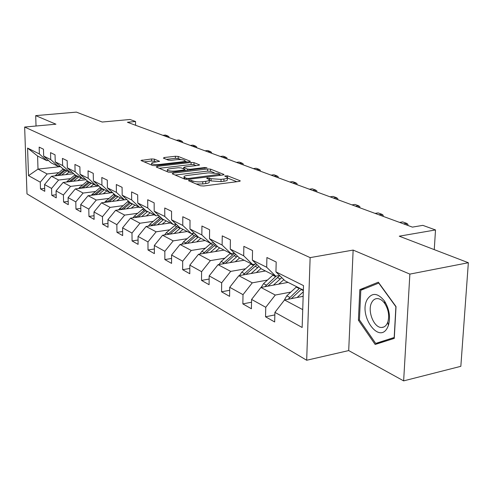 <?xml version="1.0" encoding="UTF-8"?>
<svg xmlns="http://www.w3.org/2000/svg" width="493" height="493" viewBox="0 0 493 493"><rect width="100%" height="100%" fill="white"/><g stroke="black" fill="none" stroke-linecap="round" stroke-linejoin="round"><path stroke-width="0.74" d="M189.127 180.198L188.511 180.703L200.478 185.781L203.646 186.003L239.222 181.406L240.27 180.876L239.968 180.684L227.519 175.804L224.642 176.013L227.347 177.344C227.723 178.078 226.595 178.632 223.945 179.008L221.03 179.384L211.133 178.688L207.424 177.905L206.653 178.275L209.272 179.606C209.654 180.358 208.471 180.931 205.741 181.325L202.771 181.701C198.691 182.096 195.376 181.862 192.818 180.999L191.29 180.352L189.127 180.198M154.389 159.134L151.567 158.949L140.973 160.49L152.577 165.463L155.48 165.66L189.294 161.735L190.353 161.273L178.219 156.447L175.416 156.263L164.249 157.52L163.38 158.124L168.335 160.126L171.182 160.317L176.771 159.677C180.913 159.375 183.667 159.677 185.029 160.582C185.288 161.131 184.333 161.544 182.17 161.827L159.942 164.397C155.757 164.711 152.996 164.409 151.659 163.497C151.413 162.924 152.423 162.493 154.679 162.203L159.51 161.303L154.389 159.134L154.395 161.223L151.573 161.032L144.129 161.877M409.868 274.108L353.136 250.08L348.699 350.578L403.638 380.879L409.868 274.108L468.35 262.726L399.268 236.184L435.516 229.948L422.834 225.363L412.401 227.119L127.404 122.264L135.544 121.5L129.967 119.485L102.211 122.036L76.409 112.121L35.699 115.627L36.032 126.011M353.136 250.08L310.134 257.617L24.65 127.046L55.937 124.199L35.699 115.627M173.111 173.111L172.211 173.789L184.857 179.15L187.932 179.366L222.947 174.997L224.001 174.485L210.56 169.142L207.59 168.945L173.111 173.111L173.111 174.171M168.298 172.131L156.299 167.041L157.218 166.394L191.099 162.444L193.983 162.635L199.529 164.872L198.469 165.352L184.764 166.973L183.673 167.466L187.432 169.05L190.39 169.253L204.743 167.534L206.992 167.786L171.281 172.334L168.298 172.131M468.35 262.726L460.838 366.324L403.638 380.879M310.134 257.617L306.677 360.247L26.992 193.891L24.65 127.046M44.678 188.375L40.488 188.887L44.764 191.315L44.555 184.542L51.568 188.437L51.771 195.296L56.245 197.841L56.054 190.92L63.4 195L63.585 202.007L68.274 204.675L68.096 197.607L75.793 201.877L75.959 209.044L80.883 211.842L80.723 204.613L88.802 209.094L88.95 216.427L94.12 219.367L93.978 211.965L102.47 216.68L102.599 224.186L108.035 227.273L107.912 219.699L116.847 224.66L116.952 232.339L122.671 235.592L122.578 227.84L131.988 233.06L132.069 240.935L138.095 244.362L138.034 236.412L147.962 241.921L148.011 249.994L154.377 253.612L154.34 245.465L164.835 251.288L164.847 259.564L171.576 263.385L171.576 255.029L182.681 261.191L182.656 269.683L189.787 273.738L189.823 265.154L201.594 271.686L201.526 280.412L209.087 284.707L209.168 275.889L221.665 282.822L221.56 291.794L229.59 296.361L229.72 287.296L243.012 294.672L242.852 303.898L251.405 308.76L251.59 299.43L265.758 307.293L265.542 316.789L274.669 321.978L274.909 312.371L302.154 327.488L303.503 285.607L275.938 271.865L276.191 262.017L266.91 257.525L266.688 267.255L275.753 276.172L261.352 268.907L252.361 260.113L252.545 250.561L243.856 246.346L243.69 255.793L252.638 264.513L239.13 257.697L230.262 249.094L230.391 239.82L222.238 235.864L222.121 245.039L230.946 253.568L218.251 247.166L209.507 238.754L209.587 229.732L201.92 226.016L201.853 234.939L210.548 243.277L198.593 237.25L189.978 229.017L190.015 220.248L182.792 216.741L182.767 225.424L191.339 233.59L180.062 227.895L171.57 219.841L171.564 211.306L164.748 207.997L164.767 216.452L173.209 224.438L162.554 219.065L154.186 211.177L154.149 202.863L147.709 199.739L147.758 207.972L156.078 215.798L145.996 210.708L137.75 202.987L137.683 194.877L131.582 191.925L131.662 199.955L139.858 207.615L130.3 202.796L122.184 195.228L122.085 187.315L116.305 184.518L116.41 192.35L124.482 199.856L115.411 195.283L107.412 187.864L107.295 180.148L101.804 177.486L101.934 185.134L109.89 192.492L101.268 188.147L93.387 180.876L93.245 173.339L88.031 170.806L88.179 178.275L96.012 185.491L87.809 181.356L80.051 174.226L79.884 166.862L74.924 164.452L75.09 171.755L82.806 178.83L74.991 174.892L67.35 167.891L67.165 160.693L62.432 158.401L62.623 165.537L70.222 172.482L62.771 168.723L55.241 161.858L55.043 154.82L50.526 152.627L50.73 159.609L58.217 166.424L51.106 162.838L43.68 156.096L43.47 149.206L39.157 147.117L39.378 153.952L46.755 160.644L37.585 156.016L38.01 169.111L47.155 173.967L58.679 172.649M40.488 188.887L40.272 182.163L28.526 175.65L27.571 148.066L39.378 153.952M43.68 156.096L50.73 159.609M55.241 161.858L62.623 165.537M67.35 167.891L75.09 171.755M80.051 174.226L88.179 178.275M93.387 180.876L101.934 185.134M107.412 187.864L116.41 192.35M122.184 195.228L131.662 199.955M137.75 202.987L147.758 207.972M154.186 211.177L164.767 216.452M171.57 219.841L182.767 225.424M189.978 229.017L201.853 234.939M209.507 238.754L222.121 245.039M230.262 249.094L243.69 255.793M252.361 260.113L266.688 267.255M70.339 178.657L58.593 180.037L51.494 176.266L73.697 173.702M60.029 166.227L58.217 166.424M51.494 176.266L44.555 184.542M58.593 180.037L51.568 188.437M82.541 184.937L70.567 186.391L63.129 182.447L86.028 179.723M72.126 172.267L70.222 172.482M63.129 182.447L56.054 190.92M70.567 186.391L63.4 195M95.328 191.524L83.114 193.053L75.318 188.918L98.957 186.015M84.808 178.595L82.806 178.83M75.318 188.918L68.096 197.607M83.114 193.053L75.793 201.877M108.737 198.432L96.283 200.041L88.099 195.703L112.527 192.603M98.113 185.239L96.012 185.491M88.099 195.703L80.723 204.613M96.283 200.041L88.802 209.094M122.831 205.68L110.112 207.387L101.521 202.82L124.415 199.819M112.102 192.215L109.89 192.492M101.521 202.82L93.978 211.965M110.112 207.387L102.47 216.68M137.646 213.309L124.661 215.108L115.621 210.308L138.927 207.146M126.824 199.548L124.482 199.856M115.621 210.308L107.912 219.699M124.661 215.108L116.847 224.66M153.243 221.332L139.981 223.237L130.46 218.183L154.198 214.849M142.329 207.276L139.858 207.615M130.46 218.183L122.578 227.84M139.981 223.237L131.988 233.06M169.691 229.8L156.139 231.815L146.094 226.484L170.276 222.959M158.697 215.429L156.078 215.798M146.094 226.484L138.034 236.412M156.139 231.815L147.962 241.921M187.063 238.729L173.209 240.874L162.591 235.241L187.235 231.519M175.989 224.032L173.209 224.438M162.591 235.241L154.34 245.465M173.209 240.874L164.835 251.288M205.433 248.176L191.259 250.456L180.031 244.497L205.143 240.553M194.291 233.134L191.339 233.59M180.031 244.497L171.576 255.029M191.259 250.456L182.681 261.191M224.888 258.178L210.388 260.612L198.488 254.296L224.081 250.105M213.691 242.778L210.548 243.277M198.488 254.296L189.823 265.154M210.388 260.612L201.594 271.686M245.532 268.79L230.693 271.39L218.054 264.679L244.146 260.23M234.298 253.014L230.946 253.568M218.054 264.679L209.168 275.889M230.693 271.39L221.665 282.822M267.477 280.061L252.274 282.846L238.834 275.71L265.437 270.971M256.218 263.891L252.638 264.513M238.834 275.71L229.72 287.296M252.274 282.846L243.012 294.672M290.852 292.066L275.273 295.054L260.945 287.45L288.078 282.39M279.593 275.476L275.753 276.172M260.945 287.45L251.59 299.43M275.273 295.054L265.758 307.293M302.727 309.629L284.523 299.966L303.158 296.324M303.361 290.1L285.053 280.868L275.938 271.865M284.523 299.966L274.909 312.371M348.699 350.578L306.677 360.247M135.581 125.265L135.544 121.5M434.259 249.624L435.516 229.948M60.454 166.616L38.01 169.111L28.526 175.65M48.48 160.459L46.755 160.644M27.571 148.066L37.585 156.016M47.155 173.967L40.272 182.163M274.847 314.91L265.542 316.789M251.535 302.221L242.852 303.898M229.676 290.291L221.56 291.794M209.143 279.063L201.526 280.412M189.811 268.469L182.656 269.683M171.576 258.461L164.847 259.564M154.352 248.996L148.011 249.994M138.058 240.023L132.069 240.935M122.621 231.513L116.952 232.339M107.973 223.421L102.599 224.186M94.052 215.731L88.95 216.427M80.809 208.403L75.959 209.044M68.194 201.415L63.585 202.007M56.159 194.747L51.771 195.296M378.334 282.193L359.822 289.644L358.411 320.185L375.173 344.471L394.271 338.377L396.033 306.615L378.334 282.193M359.483 319.957L358.411 320.185M364.906 288.633L359.822 289.644M196.319 184.012L202.752 183.963L202.771 181.701M209.266 180.173L209.254 181.849C209.63 182.607 208.453 183.186 205.723 183.581L202.752 183.963M227.341 177.911L227.316 179.569C227.698 180.309 226.564 180.863 223.914 181.251L221.006 181.621L211.115 180.925L209.266 180.204M236.843 181.714L227.335 177.961M214.196 172.747L210.542 171.305L207.571 171.102L175.188 175.052M220.605 175.286L219.989 175.046M186.422 178.3L188.572 178.448L220.001 174.275L218.171 173.505L208.496 172.84L187.648 175.403C184.893 175.785 183.692 176.352 184.043 177.098L186.422 178.3L186.416 179.421M159.264 168.298L191.087 164.551L191.099 162.444M196.183 165.623L193.977 164.748L191.087 164.551M185.004 170.221L185.873 170.578M170.338 168.686C168.058 168.988 167.053 169.438 167.318 170.036C168.723 171.003 171.576 171.324 175.878 170.997L183.901 170.03L184.764 169.37L181.258 167.94L178.312 167.737L170.338 168.686M156.312 162.018L154.395 161.223M180.925 159.584L178.213 158.512L175.409 158.327L166.406 159.35M187.026 162L185.029 161.205M302.542 296.447L303.177 295.855M297.131 297.501L303.306 291.788M284.097 300.52L286.79 295.806L296.663 286.723M291.252 298.647L301.506 289.169M299.627 288.22L288.165 299.251M367.267 299.411C358.238 314.861 378.692 344.552 387.362 327.827L388.41 325.454C390.684 317.27 389.396 309.166 384.552 301.131C377.854 292.836 372.092 292.263 367.267 299.411M371.79 302.363C366.965 310.498 373.873 328.147 381.73 327.463C383.924 327.383 385.686 326.175 387.017 323.839L387.812 322.046C389.519 315.877 388.552 309.764 384.904 303.706C382.531 300.317 379.949 298.61 377.151 298.579C374.896 298.678 373.109 299.941 371.79 302.363M394.277 338.309L384.965 341.285L375.691 343.411L359.434 319.883L360.808 290.278L378.753 283.081L395.891 306.738L394.19 337.483L375.691 343.411M278.681 284.141L283.863 279.691M273.381 285.133L281.756 277.608M261.142 287.413L263.545 283.635L273.184 274.878M267.872 286.156L279.741 275.618M276.185 276.098L264.914 286.71M256.292 272.604L260.988 268.556M251.085 273.529L258.924 266.534M239.475 275.599L241.724 272.21L251.14 263.755M245.933 274.447L257.013 264.661M254.961 264.106L243.092 274.952M406.651 224.999L406.743 223.384L403.65 223.896M407.884 225.455L407.945 224.327L406.743 223.384L402.67 221.893L399.589 222.405M381.884 215.891L381.964 214.313L378.92 214.8M383.16 216.359L383.215 215.256L381.964 214.313L378.125 212.914L375.087 213.389M235.229 261.752L239.653 257.962M230.126 262.621L237.484 256.101M219.089 264.501L221.197 261.463L230.391 253.291M225.289 263.447L235.666 254.339M234.539 253.242L222.559 263.909M215.386 251.529L219.687 247.887M210.382 252.348L217.308 246.254M199.881 254.068L201.847 251.331L211.121 243.185M205.834 253.094L215.577 244.59M214.504 243.56L203.215 253.519M196.658 241.884L200.836 238.378M191.746 242.655L198.285 236.948M181.751 244.226L183.575 241.767L193.466 233.263M187.469 243.326L196.639 235.377M195.616 234.403L184.949 243.727M358.51 207.288L358.577 205.76L355.582 206.21M359.816 207.769L359.865 206.703L358.577 205.76L354.954 204.429L351.959 204.878M336.411 199.16L336.466 197.662L333.514 198.094M337.748 199.647L337.785 198.605L336.466 197.662L333.04 196.411L330.094 196.83M315.483 191.457L315.532 190.002L312.63 190.409M316.845 191.962L316.882 190.945L315.532 190.002L312.285 188.813L309.382 189.213M295.64 184.16L295.683 182.737L292.824 183.119M297.02 184.665L297.051 183.673L295.683 182.737L292.596 181.609L289.742 181.985M276.801 177.227L276.832 175.841L274.016 176.204M278.194 177.739L278.218 176.771L276.832 175.841L273.898 174.762L271.088 175.126M258.88 170.633L258.911 169.278L256.138 169.623M260.292 171.151L260.31 170.208L258.911 169.278L256.12 168.255L253.353 168.6M241.829 164.36L241.847 163.035L239.117 163.362M243.246 164.884L243.265 163.953L241.847 163.035L239.191 162.061L236.467 162.388M225.572 158.376L225.591 157.082L222.898 157.396M227.002 158.906L227.014 158L225.591 157.082L223.052 156.158L220.371 156.466M210.061 152.67L210.073 151.406L207.424 151.702M211.497 153.2L211.503 152.312L210.073 151.406L207.652 150.519L205.008 150.815M195.246 147.222L195.253 145.977L192.646 146.261M196.682 147.752L196.689 146.883L195.253 145.977L192.942 145.133L190.335 145.417M181.079 142.009L181.079 140.795L178.509 141.066M182.515 142.539L182.521 141.688L181.079 140.795L178.867 139.981L176.303 140.252M167.521 137.017L167.515 135.828L164.989 136.086M168.957 137.547L168.957 136.715L167.515 135.828L165.401 135.051L162.875 135.31M178.947 232.77L183.02 229.393M174.128 233.497L180.401 228.068M164.6 234.939L166.301 232.727L176.254 224.284M170.097 234.107L178.749 226.651M177.776 225.726L167.682 234.471M162.185 224.142L166.153 220.876M157.452 224.833L163.571 219.576M148.362 226.151L149.946 224.161L159.449 216.137M153.643 225.387L161.827 218.381M160.897 217.505L151.333 225.72M146.285 215.959L150.155 212.81M141.639 216.612L147.617 211.528M132.962 217.832L134.429 216.039L143.525 208.391M138.034 217.117L145.799 210.523M144.905 209.691L135.821 217.431M131.193 208.194L134.965 205.143M126.633 208.816L132.469 203.886M118.332 209.938L128.408 201.033M123.213 209.279L130.676 202.98M129.733 202.266L121.099 209.562M116.841 200.817L120.526 197.859M112.361 201.403L118.067 196.621M104.424 202.444L114.049 194.02M109.119 201.828L116.36 195.758M115.319 195.197L107.092 202.093M103.179 193.786L106.778 190.927M98.779 194.347L104.356 189.706M91.18 195.308L100.393 187.334M95.697 194.735L102.735 188.887M101.712 188.369L93.762 194.981M90.157 187.094L93.676 184.314M85.837 187.623L91.297 183.113M78.553 188.517L87.378 180.956M82.898 187.987L89.744 182.33M88.771 181.843L81.055 188.209M77.734 180.709L81.179 178.01M73.488 181.214L78.831 176.827M66.506 182.046L74.967 174.867M70.69 181.547L77.352 176.081M76.421 175.613L68.934 181.757L67.492 180.993M65.871 174.608L69.236 171.983M61.693 175.089L66.925 170.818M54.994 175.865L63.221 168.951M59.024 175.397L65.514 170.11M64.626 169.66L57.348 175.594M192.812 182.527L192.818 180.999M205.723 183.581L205.741 181.325M209.556 180.29L209.574 178.053M211.115 180.925L211.133 178.688M221.006 181.621L221.03 179.384M223.914 181.251L223.945 179.008M227.495 178.016L227.519 175.804M239.955 181.245L239.968 180.684M191.284 181.88L191.29 180.352M207.571 171.102L207.59 168.945M210.542 171.305L210.56 169.142M223.711 174.83L223.717 174.306M188.566 179.292L188.572 178.448M219.249 175.459L219.256 174.627M184.838 179.144L184.844 177.634M157.224 167.435L157.218 166.394M193.977 164.748L193.983 162.635M199.271 165.18L199.277 164.711M183.907 169.025L183.914 167.62M187.426 170.393L187.432 169.05M190.39 170.036L190.39 169.253M204.737 168.31L204.743 167.534M175.878 171.786L175.878 170.997M183.901 170.818L183.901 170.03M159.294 161.581L159.294 161.156M159.948 165.143L159.942 164.397M182.17 162.561L182.17 161.827M164.249 158.475L164.249 157.52M175.409 158.327L175.416 156.263M178.213 158.512L178.219 156.447M190.107 161.562L190.113 161.119M142.12 161.026L142.107 160.015M151.573 161.032L151.567 158.949M301.118 289.52L303.343 290.648M296.275 287.074L299.233 288.571M291.591 298.32L291.955 298.511M286.79 295.806L289.724 297.341M277.349 277.516L280.166 278.933M272.808 275.217L275.587 276.622M263.545 283.635L266.3 285.077M255.041 266.238L257.685 267.576M250.764 264.082L253.377 265.4M241.724 272.21L244.312 273.566M234.052 255.639L236.541 256.896M230.028 253.605L232.493 254.85M221.197 261.463L223.631 262.738M214.276 245.65L216.624 246.833M210.48 243.727L212.803 244.904M201.847 251.331L204.139 252.533M195.61 236.215L197.829 237.336M192.024 234.403L194.217 235.512M183.575 241.767L185.75 242.907M177.961 227.298L180.062 228.358M174.571 225.584L176.642 226.632M166.301 232.727L168.359 233.799M161.248 218.855L163.238 219.86M158.037 217.228L160.003 218.226M149.946 224.161L151.893 225.178M145.404 210.85L147.29 211.805M142.354 209.309L144.221 210.252M134.429 216.039L136.278 217.006M130.355 203.245L132.149 204.151M127.453 201.779L129.228 202.678M119.694 208.323L121.451 209.242M116.046 196.017L117.753 196.88M113.285 194.624L114.974 195.474M105.681 200.99L107.351 201.859M102.427 189.133L104.048 189.953M99.796 187.808L101.404 188.622M92.345 194.002L93.935 194.834M89.443 182.576L90.989 183.359M86.934 181.307L88.469 182.083M79.626 187.346L81.142 188.141M77.056 176.315L78.535 177.067M74.659 175.107L76.125 175.847M65.224 170.338L66.635 171.053M62.931 169.179L64.337 169.888M55.9 174.923L57.206 175.607M219.989 175.366L219.995 174.393M184.037 178.805L184.043 177.098M183.667 168.926L183.673 167.466M167.318 171.718L167.318 170.036M185.004 170.683L185.004 169.684M151.665 165.075L151.659 163.497M185.023 162.228L185.029 160.952M383.8 327.007L381.73 327.463M384.904 303.706L384.552 301.131M387.812 322.046L388.41 325.454"/></g></svg>
